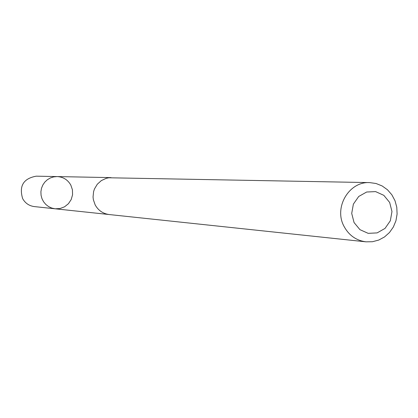 <?xml version="1.0" encoding="UTF-8"?>
<svg xmlns="http://www.w3.org/2000/svg" width="418" height="418" viewBox="0 0 418 418"><rect width="100%" height="100%" fill="white"/><g stroke="black" fill="none" stroke-linecap="round" stroke-linejoin="round"><path stroke-width="0.63" d="M70.83 185.117L72.434 189.814L72.56 194.788L71.185 199.564L68.442 203.697L64.591 206.79L59.999 208.545L55.098 208.796L51.712 208.054L48.572 206.581L45.813 204.454L43.577 201.763L41.967 198.649L41.063 195.253L40.901 191.731L41.502 188.262L42.824 185.002L44.81 182.112L47.365 179.724L50.364 177.958L53.666 176.892L57.114 176.574C63.207 176.918 67.779 179.766 70.83 185.117M36.256 176.171C23.413 178.496 18.883 185.984 22.661 198.634C25.263 203.237 29.161 205.891 34.349 206.591L55.098 208.796L51.712 208.054L48.572 206.581L45.813 204.454L43.577 201.763L41.967 198.649L41.063 195.253L40.901 191.731L41.502 188.262L42.824 185.002L44.81 182.112L47.365 179.724L50.364 177.958L53.666 176.892L57.114 176.574L36.256 176.171M369.648 182.598L108.852 177.775L106.219 178.329L101.323 180.602L97.295 184.239L94.478 188.926L93.611 191.533L93.047 196.993L93.366 199.731L95.163 204.898C98.298 210.484 102.985 213.702 109.229 214.549L365.938 241.829L372.433 241.729L378.734 240.068L384.518 236.943L389.477 232.518L393.348 227.026L395.935 220.761L397.1 214.053L396.781 207.25L395 200.708L391.838 194.778L387.476 189.767L382.125 185.942L376.08 183.512L369.648 182.598C348.978 181.334 333.58 207.579 344.045 226.404C348.915 235.36 356.214 240.502 365.938 241.829M354.056 222.543L359.935 229.654L368.169 233.349L377.125 232.899L385.025 228.416L390.323 220.788L391.974 211.524L389.654 202.443L383.823 195.337L375.615 191.611L366.654 192.014L358.712 196.476L353.377 204.12L351.716 213.426L354.056 222.543M111.005 177.619L57.114 176.574M108.696 214.486L55.098 208.796"/></g></svg>
